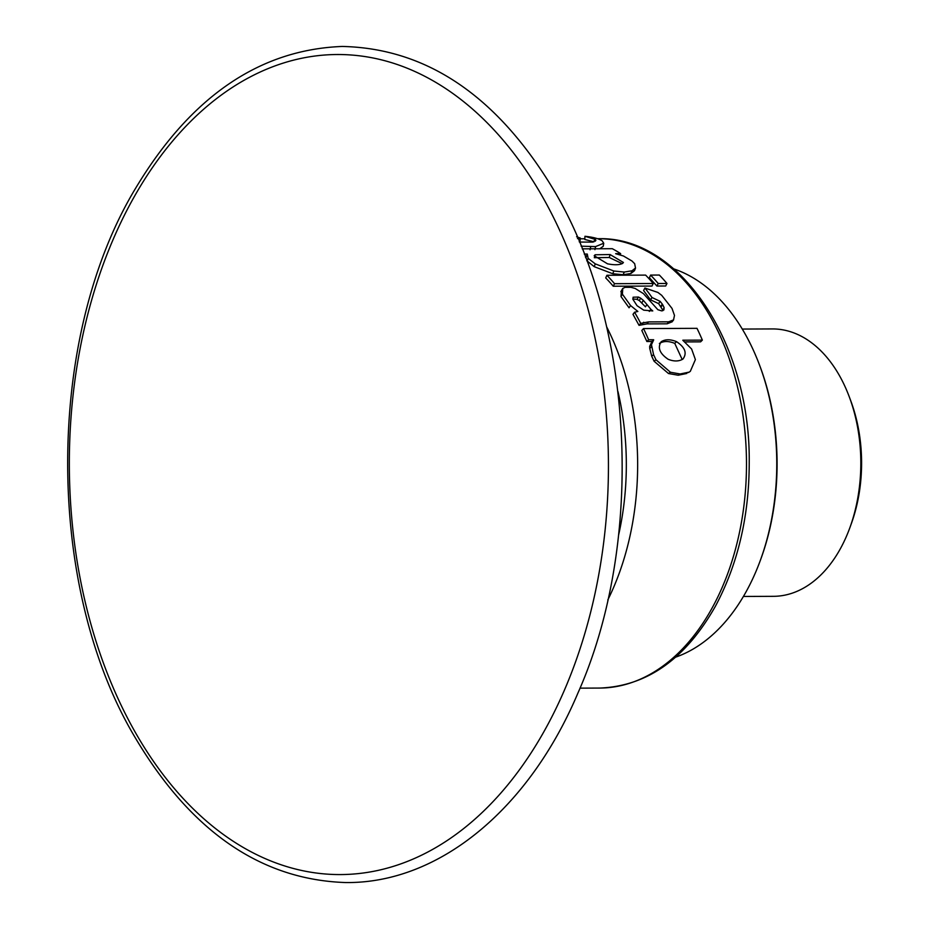 <?xml version="1.0" encoding="UTF-8"?>
<svg xmlns="http://www.w3.org/2000/svg" width="929" height="929" viewBox="0 0 929 929"><rect width="100%" height="100%" fill="white"/><g stroke="black" fill="none" stroke-linecap="round" stroke-linejoin="round"><path stroke-width="1.39" d="M742.259 329.063L772.347 328.936A133.695 87.895 89.8 0 1 849.315 396.938A133.695 87.895 89.8 0 1 849.884 527.66A133.695 87.895 89.8 0 1 773.52 596.325L743.432 596.453M849.315 396.938L850.778 400.852A125.67 82.611 89.8 0 1 851.312 523.724L849.884 527.66M675.627 657.163A199.003 130.815 -90.2 0 0 683.721 653.923A199.003 130.815 -90.2 0 0 760.491 559.966L761.072 558.399A195.787 128.713 -90.2 0 0 760.236 366.967L759.643 365.399A199.003 130.815 -90.2 0 0 673.931 268.945M760.491 559.966A199.003 130.815 -90.2 0 0 759.643 365.399M580.288 238.091L579.998 241.226L579.231 241.598M671.934 321.887L667.08 323.815L668.717 321.817L673.537 319.901L674.489 315.407M630.57 305.56L629.061 307.789L620.99 296.548L622.395 294.156L630.57 305.56L637.863 311.447L634.565 312.225A227.907 149.813 89.8 0 1 640.696 323.362L639.047 325.347L646.932 323.896L667.08 323.815M639.047 325.347L632.986 314.35L634.565 312.225M620.99 296.548L621.42 290.882M662.749 310.739L664.107 307.569L663.887 309.926L661.738 310.901L657.837 309.694L643.414 293.61L635.215 288.478L630.919 287.305L625.182 287.328L622.767 288.42L620.839 291.694M658.638 303.62L650.567 299.858L652.007 297.512L660.113 301.333L658.638 303.62L662.586 309.763M650.567 299.858L643.588 290.522L644.923 288.036A227.907 149.813 89.8 0 1 652.007 297.512M613.245 286.225L651.972 286.062L653.261 283.519A227.884 149.801 -90.2 0 0 645.62 275.112L606.904 275.274L605.72 277.934A224.679 147.699 89.8 0 1 613.245 286.225L614.534 283.693A227.884 149.801 -90.2 0 0 606.904 275.274M593.991 241.819L584.805 239.473L584.956 236.28L595.512 239.508L595.303 241.192M603.745 243.259L603.223 246.301L599.774 248.763M634.437 270.722L630.896 273.498L632.022 270.78L635.494 268.017L634.67 263.697L631.941 260.979L623.394 255.974M612.734 273.73L594.246 266.681L595.257 263.871L613.86 271.013L612.734 273.718L623.115 274.752L630.896 273.486M594.246 266.681L586.791 260.712M585.398 257.008L586.129 257.008M658.208 283.496L666.976 283.461L665.687 286.004L656.919 286.039L649.394 277.736L650.579 275.089A227.907 149.824 89.7 0 1 658.208 283.496L656.919 286.039M685.184 341.918L700.594 341.849L702.359 340.119A227.907 149.824 -90.3 0 0 696.994 328.332L643.507 328.576L641.811 330.48L646.863 341.512L651.821 341.489L653.575 339.735M688.459 372.575L690.317 371.321L695.391 359.604L691.606 348.99L682.838 340.304M668.52 373.551L654.097 361.242L655.979 359.778L670.459 372.262L668.52 373.539L678.193 375.223L686.868 373.458M651.914 341.628L649.673 346.366L649.754 348.445L651.705 356.202L654.097 361.242M581.124 246.173L595.57 246.603L603.711 243.235L602.189 240.843C598.903 238.672 593.155 237.15 584.956 236.28M579.429 242.063L592.969 242.109L595.501 239.508L595.895 240.39M623.382 255.974L615.73 253.71M615.672 253.652L620.653 253.629L620.317 254.86M620.653 253.629A227.907 149.824 -90.3 0 0 612.304 248.705L582.204 248.844M584.271 254.07L587.267 254.058M587.221 261.235L588.127 258.343L595.257 263.871M588.127 258.343L587.279 254.058L585.862 257.937M623.115 274.752L624.253 272.058L632.022 270.78M613.86 271.013L624.253 272.058M622.616 263.406C619.469 265.032 614.429 265.171 607.52 263.824L594.2 255.73L595.164 254.767L610.098 254.558L623.417 262.477L622.616 263.406M622.163 263.639L609.261 257.507L594.328 257.705L595.164 254.767M609.261 257.507L610.098 254.558M614.534 283.693L653.261 283.519M666.976 283.461A227.907 149.813 -90.2 0 0 659.335 275.042L650.579 275.089M660.113 301.333L662.319 304.12L660.809 306.373M661.146 306.895L662.656 304.654L664.107 307.569M622.767 288.42L622.395 294.156M640.708 323.362L648.57 321.898L668.717 321.817M642.078 324.233L643.727 322.247M674.477 315.407L672.015 308.416L661.703 295.329L657.883 292.438L644.923 288.036M649.301 311.436L650.846 309.264L652.773 310.936L643.716 310.158L637.073 305.722L632.928 299.347M645.458 306.814L639.233 300.508L640.685 298.186L638.42 297.036L633.102 297.21L632.939 299.335M638.42 297.036L636.992 299.382L632.8 298.941M639.233 300.52L636.992 299.382M641.904 302.691L643.367 300.392L640.685 298.186M643.367 300.392L646.956 304.573M650.846 309.264L646.967 304.573L645.446 306.814M646.863 341.512L648.628 339.759L653.598 339.735M649.673 346.366L651.473 344.694L653.563 354.657L655.979 359.778M651.473 344.694L653.691 339.875L651.438 342.046M649.754 348.445L651.566 346.796M651.705 356.202L653.563 354.657M678.193 375.223L680.133 373.981L688.807 372.181M670.448 372.25L680.133 373.981M682.827 340.2L702.359 340.119M676.544 341.663C685.137 347.411 687.263 353.217 682.931 359.07C678.832 361.509 673.908 361.578 668.148 359.279C659.695 353.508 657.36 347.667 661.158 341.767C665.176 339.166 670.308 339.131 676.544 341.663L674.768 343.382C668.601 340.885 663.469 340.92 659.369 343.486M682.188 359.5L674.768 343.382M643.507 328.576A227.907 149.824 89.7 0 1 648.628 339.759M577.466 238.602L580.288 238.033L576.584 236.767M580.01 688.145L599.774 688.064A224.679 147.699 -90.2 0 0 746.486 462.747A224.679 147.699 -90.2 0 0 597.811 238.718L597.579 238.718M606.614 326.741A224.679 147.699 89.8 0 1 613.616 587.407A224.679 147.699 89.8 0 1 607.798 599.96M564.484 689.992A410.026 269.549 89.8 0 1 98.311 648.384A410.026 269.549 89.8 0 1 353.554 55.194A410.026 269.549 89.8 0 1 564.484 689.992M617.982 391.597A216.654 142.427 89.8 0 1 618.609 535.023M590.705 246.731L590.066 249.785M594.932 249.657L595.57 246.603M648.57 321.898L646.932 323.896M584.84 238.776L580.219 238.788M599.774 688.064C647.072 686.171 685.614 658.905 715.388 606.289C737.94 564.17 749.227 516.083 749.227 462.038C750.388 343.207 679.807 235.827 597.811 238.718M577.896 693.127C645.701 540.899 634.495 322.177 551.78 186.741C495.796 95.118 425.981 48.354 342.313 46.45C259.783 49.585 191.153 96.407 136.424 186.915C45.242 336.333 44.766 586.141 134.949 737.22C190.689 831.327 260.933 879.775 345.681 882.55C438.848 883.618 528.822 809.24 577.896 693.127M634.484 270.734L635.541 268.04M671.992 321.933L673.595 319.948M688.482 372.564L690.34 371.321M579.998 241.226L580.288 238.056"/></g></svg>
